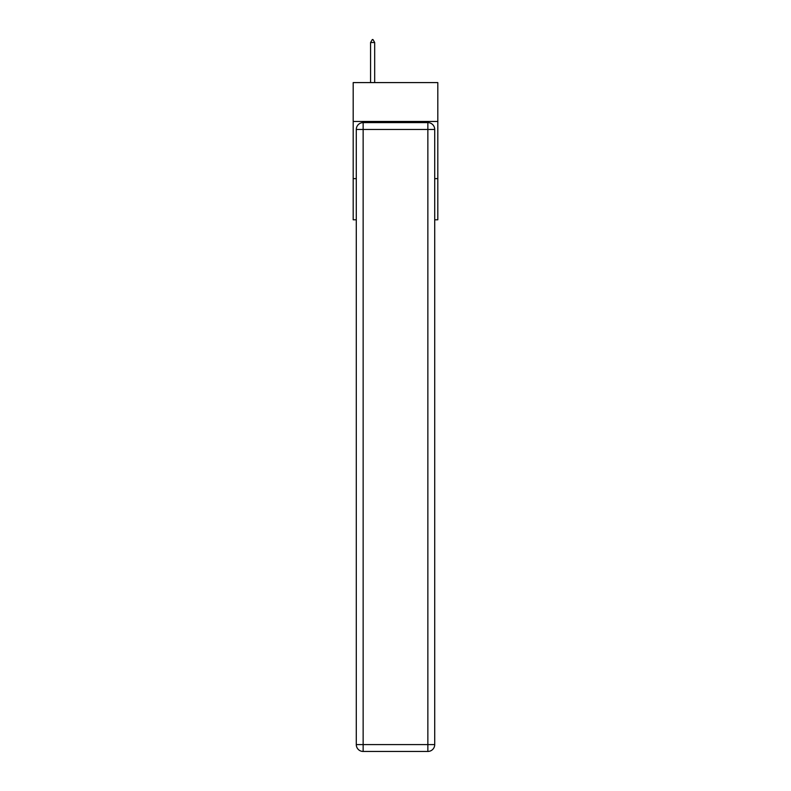 <?xml version="1.0" encoding="UTF-8"?>
<svg xmlns="http://www.w3.org/2000/svg" width="791" height="791" viewBox="0 0 791 791"><rect width="100%" height="100%" fill="white"/><g stroke="black" fill="none" stroke-linecap="round" stroke-linejoin="round"><path stroke-width="1.19" d="M437.809 121.458L437.809 82.59L353.191 82.59L353.191 121.458L437.809 121.458L437.809 219.789L434.714 219.789M356.286 178.628L353.191 178.628L353.191 121.458M437.809 178.628L434.714 178.628M353.191 178.628L353.191 219.789L356.286 219.789M363.138 122.605L427.862 122.605A6.862 6.862 0 0 1 434.714 129.467L434.714 744.588A6.862 6.862 0 0 1 427.862 751.45L363.138 751.45L363.138 744.588L427.862 744.588L427.862 129.467L363.138 129.467L363.138 744.588L356.286 744.588L356.286 129.467L363.138 129.467L363.138 122.605A6.862 6.862 0 0 0 356.286 129.467A6.862 6.862 0 0 1 363.138 122.605M356.286 744.588A6.862 6.862 0 0 0 363.138 751.45A6.862 6.862 0 0 1 356.286 744.588M374.687 42.526L372.976 39.55L372.294 39.55L370.574 42.526L374.687 42.526L374.687 82.59M370.574 42.526L370.574 82.59M427.862 751.45A6.862 6.862 0 0 0 434.714 744.588L427.862 744.588L427.862 751.45M434.714 129.467A6.862 6.862 0 0 0 427.862 122.605L427.862 129.467L434.714 129.467"/></g></svg>
